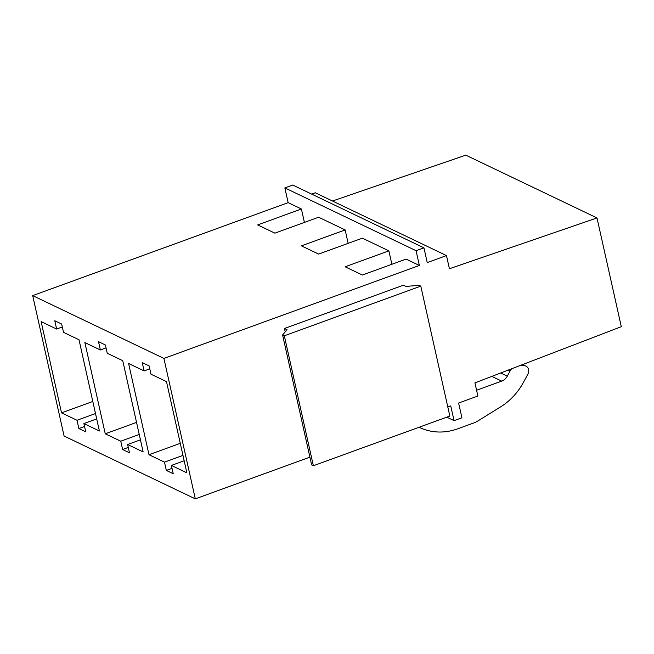 <?xml version="1.0" encoding="UTF-8"?>
<svg xmlns="http://www.w3.org/2000/svg" width="654" height="654" viewBox="0 0 654 654"><rect width="100%" height="100%" fill="white"/><g stroke="black" fill="none" stroke-linecap="round" stroke-linejoin="round"><path stroke-width="0.98" d="M309.906 457.154L195.301 498.855L163.909 358.417L419.361 265.45L406.101 259.098L362.357 275.023L345.14 266.783L388.885 250.858L362.365 238.17L318.621 254.087L301.404 245.847L345.149 229.93L318.629 217.234L274.884 233.151L257.668 224.911L301.412 208.994L288.152 202.65L284.858 187.902L292.73 185.041L423.939 247.841L427.234 262.581L446.478 255.575L449.421 268.729L596.996 217.946L621.3 326.681L474.935 382.876L477.87 396.022L458.626 403.027L461.92 417.775L454.048 420.636L446.813 417.17M163.909 358.417L32.7 295.616L288.152 202.65M345.149 229.93L348.141 243.345M388.885 250.858L391.877 264.281M454.048 420.636L450.753 405.889L447.802 406.968M419.361 265.45L416.067 250.703L284.858 187.902M301.412 208.994L304.404 222.409M195.301 498.855L64.092 436.054L32.7 295.616M311.647 194.099L315.269 192.775L446.478 255.575M332.477 201.015L465.787 155.145L596.996 217.946M61.656 324.041L63.512 332.338L79.011 339.753L99.4 430.986L83.908 423.571L85.756 431.861L78.872 428.566L77.017 420.269L61.517 412.854L41.128 321.621L56.628 329.036L54.773 320.746L61.656 324.041M105.392 344.977L107.248 353.266L122.748 360.689L143.136 451.922L127.644 444.499L129.492 452.797L122.609 449.502L120.753 441.205L105.253 433.79L84.865 342.557L100.364 349.972L98.509 341.674L105.392 344.977M149.128 365.905L150.984 374.202L166.484 381.617L186.872 472.85L171.381 465.435L173.228 473.725L166.345 470.43L164.489 462.141L148.989 454.718L128.601 363.485L144.101 370.908L142.245 362.61L149.128 365.905M416.067 250.703L423.939 247.841M284.457 328.496L403.436 285.193L406.02 286.427L419.067 285.308L420.792 286.133L284.318 335.796L282.593 334.971L287.041 329.73L284.457 328.496L285.218 331.88M106.046 347.903L100.364 349.972M136.539 422.402L105.253 433.79M139.237 434.477L120.753 441.205M140.438 439.84L127.644 444.499M149.782 368.831L144.101 370.908M180.275 443.338L148.989 454.718M182.973 455.413L164.489 462.141M419.508 427.463L419.083 427.258A59.792 52.492 115.6 0 0 419.508 427.463A59.792 52.492 115.6 0 0 457.677 428.82L473.946 422.901A19.947 17.511 115.6 0 0 477.502 421.176L500.58 406.894A59.792 52.492 115.6 0 0 523.429 382.369L527.909 374.063A6.041 5.306 115.6 0 0 528.587 369.575A5.976 5.248 115.6 0 0 525.914 366.093A5.976 5.248 115.6 0 0 523.968 365.635L520.02 365.57M511.665 368.774A9.965 8.747 115.6 0 0 510.063 371.031L507.291 376.156A10.072 8.837 115.6 0 1 501.675 381.118L476.709 390.209A9.99 8.764 115.6 0 1 476.586 390.25M184.175 460.776L171.381 465.435M62.31 326.967L56.628 329.036M92.803 401.466L61.517 412.854M95.5 413.541L77.017 420.269M96.702 418.912L83.908 423.571M84.562 426.498L78.872 428.566M128.298 447.426L122.609 449.502M172.035 468.362L166.345 470.43M420.792 286.133L449.838 416.067L313.364 465.738L311.639 464.912L282.593 334.971M284.318 335.796L313.364 465.738M491.8 376.402L501.675 381.118M500.678 372.993L507.291 376.156M508.158 370.115L510.063 371.031M522.129 364.752L523.968 365.635M522.685 364.548L525.914 366.093"/></g></svg>
